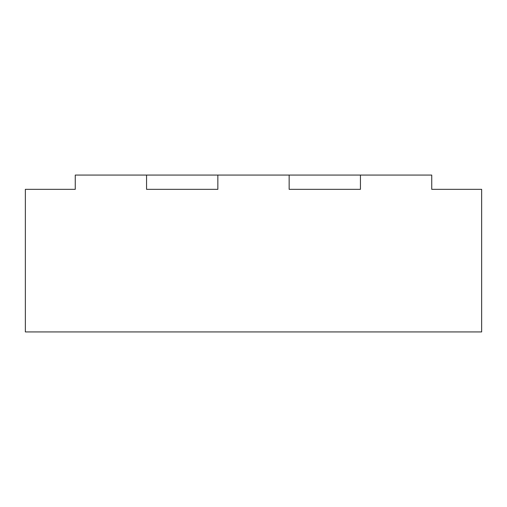 <?xml version="1.0" encoding="UTF-8"?>
<svg xmlns="http://www.w3.org/2000/svg" width="507" height="507" viewBox="0 0 507 507"><rect width="100%" height="100%" fill="white"/><g stroke="black" fill="none" stroke-linecap="round" stroke-linejoin="round"><path stroke-width="0.76" d="M146.555 189.333L217.852 189.333L146.555 189.333L146.555 175.073L75.258 175.073L75.258 189.333L25.35 189.333L25.35 331.927L481.65 331.927L481.65 189.333L431.742 189.333L431.742 175.073L146.555 175.073M289.148 189.333L360.445 189.333L289.148 189.333L289.148 175.073M217.852 189.333L217.852 175.073M360.445 189.333L360.445 175.073"/></g></svg>
